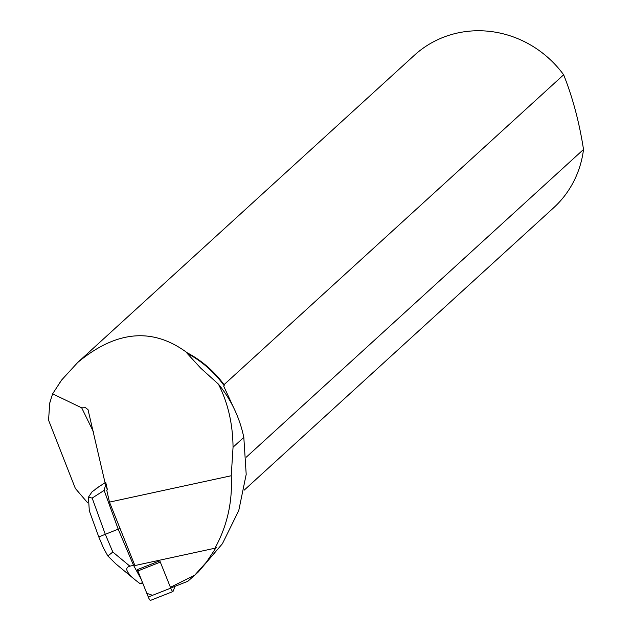 <?xml version="1.0" encoding="UTF-8"?>
<svg xmlns="http://www.w3.org/2000/svg" width="632" height="632" viewBox="0 0 632 632"><rect width="100%" height="100%" fill="white"/><g stroke="black" fill="none" stroke-linecap="round" stroke-linejoin="round"><path stroke-width="0.95" d="M150.59 600.266A4.1 0.782 -111.5 0 1 150.471 600.4A4.1 0.782 -111.5 0 1 148.283 596.987L137.847 570.965A4.1 0.782 -111.5 0 1 137.365 569.637L146.814 593.322L152.51 595.32M159.643 560.197L159.833 560.774A4.1 0.782 68.5 0 0 160.315 562.101L170.751 588.123A4.1 0.782 68.5 0 0 172.939 591.536A4.1 0.782 68.5 0 0 173.05 591.402L175.025 586.33M99.058 536.837L105.299 534.293L92.169 498.079L104.138 490.385L105.647 484.878L107.432 489.816L106.713 490.069L109.478 502.116L134.908 565.553L214.935 548.221L216.334 547.32L206.482 562.069L194.703 575.191L171.327 586.859M107.432 489.816L105.726 482.342L105.054 482.793L88.022 409.654L85.573 407.727L81.694 407.838L52.614 393.831L61.675 379.974A103.269 97.699 -132.4 0 0 57.891 385.741M109.478 502.116L231.241 475.746L233.05 447.195C232.766 423.622 227.883 402.6 218.411 384.13L200.731 368.164L187.064 353.264L187.206 352.79C152.786 327.194 116.288 330.425 77.712 362.468L61.675 379.974M187.064 353.264A102.882 97.328 47.6 0 1 224.202 385.749L224.036 384.675A103.269 97.699 -132.4 0 0 187.206 352.79M50.584 400.72A103.269 97.699 -132.4 0 0 49.754 402.963L52.614 393.831M218.411 384.13C231.138 399.637 239.607 417.389 243.818 437.376L246.196 474.371L238.762 510.538L222.417 543.717L198.306 571.968L192.444 577.316M224.036 384.675L563.649 74.789A103.269 97.699 -132.4 0 0 414.41 55.237L77.712 362.468M87.651 502.803L75.366 488.473L48.553 420.138L49.754 402.963M224.202 385.749L223.728 386.184L233.848 408.13M93.346 431.64L81.694 407.838M194.703 575.191L187.83 581.282L171.833 587.586M244.15 490.187L553.664 207.762A103.269 97.699 -132.4 0 0 583.518 149.46L246.362 457.102M563.649 74.789C572.703 97.51 579.323 122.403 583.518 149.46M231.241 475.746C232.647 501.792 227.212 525.95 214.935 548.221M134.655 564.921L133.557 565.356L118.2 529.174L120.033 528.447M104.138 490.385L118.2 529.174L105.299 534.293L112.828 552.028L107.851 555.986L103.403 547.826L98.813 537.01M98.071 487.43L92.043 491.822L88.417 497.218L89.325 510.861M92.169 498.079L88.417 497.218M105.647 484.878L105.726 482.342M141.094 579.062L133.557 565.356L129.868 566.161C124.48 567.694 126.139 572.189 134.853 579.639L140.154 583.763L142.508 582.586M140.154 583.763L142.8 583.312M115.964 563.973L107.851 555.986M160.315 562.101L137.847 570.965M148.283 596.987L170.751 588.123M137.365 569.637L159.833 560.774M233.05 447.195L243.818 437.376M129.868 566.161L112.828 552.028M172.939 591.536L150.471 600.4M105.046 482.769L95.985 488.591M89.08 510.166L98.75 536.845M134.853 579.639L115.798 563.831"/></g></svg>
